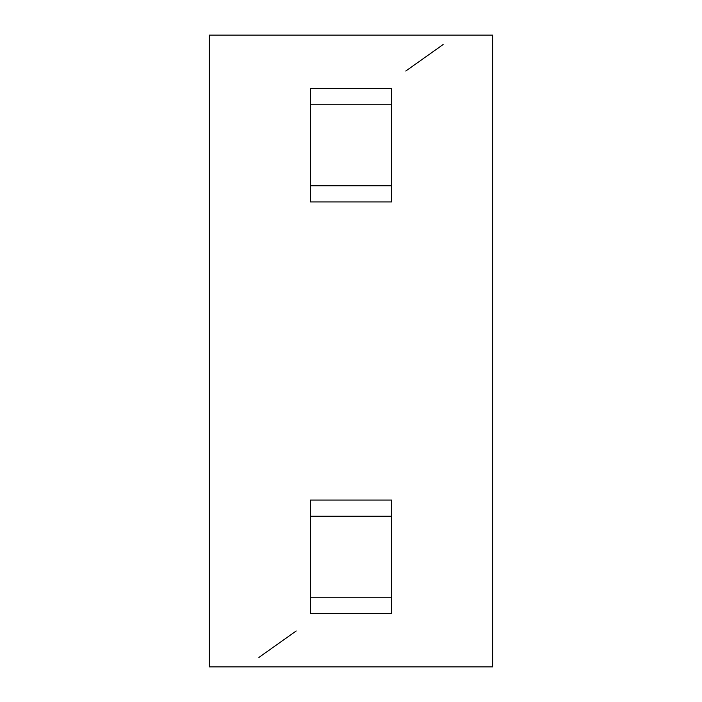 <?xml version="1.0" encoding="UTF-8"?>
<svg xmlns="http://www.w3.org/2000/svg" width="702" height="702" viewBox="0 0 702 702"><rect width="100%" height="100%" fill="white"/><g stroke="black" fill="none" stroke-linecap="round" stroke-linejoin="round"><path stroke-width="1.05" d="M391.497 185.758L391.497 88.557L391.497 201.957L310.503 201.957L310.503 185.758L391.497 185.758L391.497 201.957L310.503 201.957L310.503 185.758L391.497 185.758L391.497 201.957L310.503 201.957L310.503 185.758L391.497 185.758L391.497 104.756L310.503 104.756L310.503 88.557L391.497 88.557L310.503 88.557L310.503 185.758L310.503 88.557L391.497 88.557L391.497 104.756L310.503 104.756L310.503 185.758M209.249 35.1L492.751 35.1L492.751 666.9L492.751 35.1L209.249 35.1L209.249 666.9L492.751 666.9L492.751 35.1L209.249 35.1L209.249 666.9L492.751 666.9L209.249 666.9L209.249 35.1M391.497 500.043L310.503 500.043L310.503 597.244L391.497 597.244L391.497 500.043L310.503 500.043L310.503 597.244L391.497 597.244L391.497 516.242L310.503 516.242L310.503 613.443L391.497 613.443L391.497 516.242L310.503 516.242L310.503 500.043L391.497 500.043L391.497 516.242L391.497 500.043M310.503 597.244L310.503 613.443L391.497 613.443L391.497 597.244L310.503 597.244L310.503 613.443L391.497 613.443L391.497 597.244M443.094 44.577L405.8 71.016M296.2 630.984L258.906 657.423M391.497 104.756L310.503 104.756M391.497 516.242L310.503 516.242"/></g></svg>
